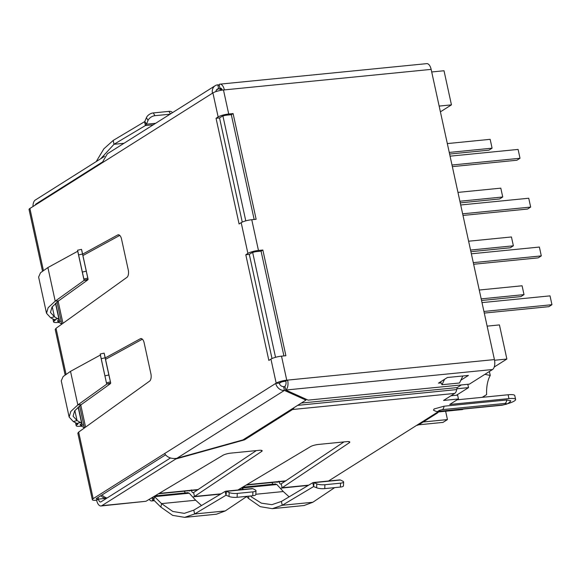 <?xml version="1.0" encoding="UTF-8"?>
<svg xmlns="http://www.w3.org/2000/svg" width="581" height="581" viewBox="0 0 581 581"><rect width="100%" height="100%" fill="white"/><g stroke="black" fill="none" stroke-linecap="round" stroke-linejoin="round"><path stroke-width="0.87" d="M277.74 481.932L277.122 482.324A4.023 3.421 57.7 0 0 277.043 482.005M190.118 490.625L189.5 491.01A4.023 3.421 57.7 0 0 189.421 490.691M84.151 428.139A4.023 3.421 57.7 0 0 80.483 426.236A8.04 1.656 -12.3 0 1 76.191 425.699A8.04 1.656 -12.3 0 1 77.041 424.682L77.876 424.108L76.707 423.571L80.447 422.525L81.587 423.041A4.663 0.959 -12.3 0 1 81.805 423.251A4.663 0.959 -12.3 0 1 81.318 423.847L80.541 424.333A4.023 0.828 167.7 0 0 80.12 424.842A4.023 0.828 167.7 0 0 82.262 425.11A4.023 3.421 -122.3 0 1 83.867 425.336M61.521 324.358A4.023 3.421 57.7 0 0 57.86 322.455A8.04 1.656 -12.3 0 1 53.561 321.918A8.04 1.656 -12.3 0 1 54.411 320.901L54.178 319.833M96.221 161.583L103.854 148.838L113.179 140.442L144.56 121.705L145.395 125.547L114.014 144.284L113.179 140.442M100.716 158.744L114.014 144.284L123.964 143.304M144.822 121.444L146.419 117.66L148.039 120.427L146.434 124.211L144.822 121.444L144.56 121.705M155.657 123.295L146.434 124.211L145.395 125.547L153.326 124.762M146.419 117.66A6.028 3.639 -30.3 0 1 153.311 112.925L168.948 111.378A6.028 3.639 -30.3 0 1 172.463 112.678L172.47 112.678M148.039 120.427A6.028 3.639 -30.3 0 1 154.924 115.692L170.073 114.188M55.486 303.333L58.957 319.26L57.817 318.744L54.084 319.79L55.246 320.327L54.411 320.901M57.86 322.455L59.64 321.329A4.023 0.828 -12.3 0 1 57.49 321.061A4.023 0.828 -12.3 0 1 57.911 320.552L58.688 320.066A4.663 0.959 -12.3 0 0 59.175 319.47L55.631 303.209M57.817 318.744L54.418 316.747L50.445 312.425L52.014 307.058L58.71 300.791L55.21 301.132L84.085 280.383L87.593 280.035L58.71 300.791M54.084 319.79L57.766 318.49M54.026 319.528L50.678 317.792L46.516 313.282L48.158 307.69L55.21 301.132L47.889 267.565L40.539 272.729L38.615 277.043L46.516 313.282M84.085 280.383L77.731 251.246L47.889 267.565M87.789 278.125L88.094 279.316L84.172 280.18L83.867 278.989L87.789 278.125L81.507 249.358L88.101 279.323L87.593 280.035M83.867 278.989L77.585 250.222L81.507 249.358M82.611 254.158L117.703 234.964A6.028 2.905 84.3 0 1 118.27 234.782A6.028 2.905 84.3 0 1 121.538 239.096L128.263 269.962A6.028 2.905 84.3 0 1 126.941 277.355L56.023 328.309L55.202 329.412L65.101 374.818M142.381 339.188L105.546 359.341M105.241 357.94L140.326 338.745A6.028 2.905 84.3 0 1 140.892 338.563A6.028 2.905 84.3 0 1 144.161 342.877L150.893 373.743A6.028 2.905 84.3 0 1 149.571 381.136L78.653 432.09L77.832 433.194L92.328 499.689A8.04 1.656 167.7 0 0 96.62 500.226A8.04 3.878 -95.7 0 0 100.971 505.978A8.04 3.878 -95.7 0 0 101.857 505.666L175.774 458.997L175.673 458.525M119.759 235.407L82.916 255.56M110.223 383.816L110.724 383.097L106.795 383.961L110.223 383.816L81.34 404.572L74.637 410.84L73.075 416.207L77.041 420.528L80.447 422.525M80.389 422.271L76.707 423.571M76.656 423.309L73.308 421.574L69.146 417.064L70.788 411.471L77.832 404.921L70.519 371.353L63.169 376.51L61.245 380.824L69.146 417.064M101.188 358.695L105.117 357.831L104.137 353.139L100.208 354.003L106.715 384.164L77.832 404.921L81.34 404.572M70.519 371.353L100.484 354.984M104.137 353.139L110.724 383.097L108.858 374.977L104.929 375.842M105.117 357.831L108.858 374.977M152.033 497.648L152.68 500.626A8.04 3.878 84.3 0 1 151.794 500.938A8.04 3.878 84.3 0 1 149.164 499.355M154.154 500.481L152.68 500.626L153.842 500.176L160.886 507.126L172.659 515.369L184.664 517.366L216.437 514.214L225.232 510.946L194.62 513.982L184.664 517.366M185.332 492.913A4.023 1.939 84.3 0 1 184.431 491.192M152.854 497.154L153.842 500.176L154.51 496.661L189.253 493.211L187.612 492.819M193.785 510.14L194.62 513.982L226.002 495.244L225.167 491.403L193.785 510.14L184.264 513.364L172.789 511.454L161.554 503.618L154.51 496.661M201.491 505.535L195.674 500.234L189.253 493.211M247.041 496.319L225.232 510.946M252.248 488.577L225.704 491.206L226.481 491.337L226.002 495.244L229.008 496.443A6.028 1.496 2.4 0 0 237.113 497.3L252.75 495.753A6.028 1.496 2.4 0 0 255.836 494.584L255.996 490.691A6.028 1.496 -177.6 0 1 252.917 491.86L252.75 495.753M251.74 488.766L252.902 488.715L255.32 489.957A6.028 1.496 -177.6 0 1 255.996 490.691M237.113 497.3L237.28 493.414A6.028 1.496 -177.6 0 1 229.175 492.55L226.481 491.337L252.902 488.715M237.28 493.414L252.917 491.86M239.655 488.955L239.837 489.805M272.961 484.227A4.023 1.939 84.3 0 1 272.053 482.499M240.483 488.461L240.752 489.718M243.621 489.427L242.139 487.967L241.827 489.609M246.642 496.588L248.515 498.44L260.281 506.676L272.286 508.673L304.059 505.521L312.854 502.253L282.25 505.288L272.286 508.673M275.234 484.133L276.883 484.525L283.296 491.541L289.12 496.842M281.407 501.447L282.25 505.288L313.631 486.551L312.789 482.709L281.407 501.447L271.893 504.671L261.377 503.161L251.021 496.653M334.671 487.626L312.854 502.253M339.878 479.884L313.333 482.513L314.11 482.644L313.631 486.551L316.63 487.757A6.028 1.496 2.4 0 0 324.743 488.614L340.379 487.06A6.028 1.496 2.4 0 0 343.458 485.89L343.625 482.005A6.028 1.496 -177.6 0 1 340.539 483.167L340.379 487.06M339.362 480.073L340.531 480.022L342.943 481.271A6.028 1.496 -177.6 0 1 343.625 482.005M324.743 488.614L324.902 484.721A6.028 1.496 -177.6 0 1 316.798 483.864L314.11 482.644L340.531 480.022M324.902 484.721L340.539 483.167M216.045 118.277L219.545 117.928L221.651 116.607A4.023 0.828 -12.3 0 1 226.931 115.132L231.318 114.697L233.097 113.571L256.141 219.277L251.762 219.712A8.04 1.656 167.7 0 0 241.188 222.654L239.089 223.983L216.045 118.277L218.144 116.948L212.907 92.931L212.457 93.207A8.04 6.849 -122.3 0 1 215.181 85.712L107.398 153.762L102.031 162.927L29.892 208.47A8.04 1.656 167.7 0 0 29.05 209.487L42.471 271.036M78.653 432.09L93.171 498.672A8.04 1.656 167.7 0 0 92.328 499.689M170.436 457.995L101.021 501.824A4.023 1.939 84.3 0 1 100.578 501.977A4.023 1.939 84.3 0 1 98.4 499.101A4.023 0.828 -12.3 0 1 96.25 498.832A4.023 0.828 -12.3 0 1 96.678 498.324L165.549 454.843M55.682 303.166L59.64 321.329A4.023 3.421 -122.3 0 1 61.237 321.554M219.545 117.928L242.255 222.087M249.3 254.384L251.399 253.055A4.023 0.828 -12.3 0 1 256.686 251.588L261.065 251.152L262.852 250.026L285.896 355.732L281.516 356.16A8.04 1.656 167.7 0 0 270.942 359.109L268.843 360.431L245.792 254.732L249.3 254.384L272.01 358.542M285.14 387.258L283.586 386.561A4.023 3.421 -122.3 0 1 279.243 383.068L279.686 382.785A4.023 0.828 -12.3 0 1 284.973 381.31L287.631 380.097L286.753 380.185A8.04 1.656 -12.3 0 0 276.178 383.133L270.942 359.109M215.878 91.624A4.023 3.421 -122.3 0 1 217.323 89.111A4.023 3.421 -122.3 0 1 218.63 88.668L221.971 90.171M215.181 85.712A8.04 6.849 -122.3 0 1 217.795 84.826L219.349 85.523M217.795 84.826L218.63 88.668L216.357 90.106M93.171 498.672L164.59 453.579C167.219 457.458 171.301 459.041 176.842 458.322L242.916 439.919L305.969 400.113L284.421 390.403A8.04 6.849 -122.3 0 1 275.735 383.409L279.243 383.068M283.586 386.561L284.421 390.403L176.842 458.322M305.969 400.113L305.737 399.045M191.28 489.892C191.81 492.165 192.601 493.08 193.647 492.63L194.482 496.479L193.64 496.784L220.627 494.111M193.241 492.782L256.323 450.602M278.909 481.199C279.439 483.472 280.224 484.387 281.269 483.944L282.112 487.786L281.262 488.091M280.87 484.089L343.952 441.909M98.044 497.459L98.4 499.101L96.62 500.226M32.972 206.531A8.04 3.878 84.3 0 1 35.23 200.089L104.558 156.318M35.259 205.078A4.023 1.939 84.3 0 1 36.066 203.931L37.271 203.808M102.096 162.244L36.066 203.931M100.971 505.978L145.925 501.294L222.981 455.279A6.028 1.242 -12.3 0 1 230.81 453.129L258.959 450.34A6.028 1.242 -12.3 0 1 262.176 450.74A6.028 1.242 -12.3 0 1 261.632 451.444L194.482 496.479L221.078 493.835M237.912 489.994L310.603 446.593A6.028 1.242 -12.3 0 1 318.439 444.443L346.581 441.647A6.028 1.242 -12.3 0 1 349.798 442.054A6.028 1.242 -12.3 0 1 349.261 442.758L282.112 487.786L308.707 485.15M328.505 481.01L416.599 425.394A8.04 6.849 57.7 0 0 419.213 424.508L437.021 413.265A8.04 6.849 -122.3 0 1 434.406 414.151L438.597 411.508M438.822 411.493A8.04 6.849 -122.3 0 1 437.021 413.265M507.714 403.657A12.462 2.564 167.7 0 0 514.301 401.013A12.462 2.564 167.7 0 0 515.616 399.438A12.462 2.564 167.7 0 0 508.963 398.602L449.723 404.478L458.453 398.973L443.557 400.447L454.691 393.424L292.584 409.496L244.492 439.861L244.31 439.04M515.616 399.438L514.773 395.596A12.462 2.564 167.7 0 0 508.121 394.76L457.102 399.822M450.936 395.792L457.617 395.131L458.453 398.973M462.854 375.98L459.513 382.988L441.988 384.724L444.574 379.284M440.536 381.84L441.988 384.724M244.492 439.861L175.774 458.997M439.911 411.217A6.231 3.007 -95.7 0 1 439.229 411.457C435.046 411.246 437.82 412.169 433.477 410.171L434.094 408.973L444.058 406.199L506.792 399.975L510.779 400.774C510.096 402.052 508.702 403.178 506.596 404.151L501.969 405.233A6.231 3.007 -95.7 0 0 502.652 404.993L439.911 411.217C437.573 411.007 438.401 410.484 442.41 409.641L505.143 403.417C507.489 403.628 506.654 404.151 502.652 404.993M294.008 407.666A8.04 3.878 84.3 0 1 292.584 409.496M461.336 384.942L457.145 387.6L301.314 403.054L457.145 387.6L456.717 389.582A8.04 3.878 84.3 0 1 454.691 393.424M164.59 453.579L276.178 383.133M245.792 254.732L247.898 253.403A8.04 1.656 -12.3 0 1 258.465 250.462L262.852 250.026M218.144 116.948A8.04 1.656 -12.3 0 1 228.718 114.007L233.097 113.571M212.907 92.931A8.04 1.656 -12.3 0 1 223.474 89.982L228.718 114.007M283.913 355.928L261.065 251.152M494.424 359.588A8.04 3.878 84.3 0 1 492.535 369.523L469.383 384.143L308.155 400.135L285.743 390.04A8.04 3.878 84.3 0 0 287.631 380.097L494.424 359.588L431.146 69.386L223.474 89.982M254.158 219.473L231.318 114.697M285.845 381.223A4.023 1.939 84.3 0 1 284.908 386.191L285.743 390.04L492.535 369.523M221.884 89.198L219.952 88.305A4.023 1.939 84.3 0 1 220.395 88.145A4.023 1.939 84.3 0 1 222.32 90.12M431.146 69.386A8.04 3.878 -95.7 0 0 426.795 63.634L219.996 84.143A8.04 3.878 -95.7 0 0 219.117 84.456L219.952 88.305L220.86 88.21M224.353 89.895A8.04 3.878 -95.7 0 0 219.996 84.143M441.059 382.879L438.488 383.133L447.392 377.512L468.424 375.428L460.835 380.214M438.495 411.944L462.534 409.554L463.326 409.068L462.534 409.554M275.532 357.308L252.677 252.481M245.778 220.853L222.922 116.026M487.132 326.137L499.435 324.917L506.872 359.029L494.554 360.256M431.712 71.971L444.015 70.751L451.452 104.863L439.149 106.083M279.308 383.329L281.233 382.109M506.872 359.029L494.22 367.018M451.452 104.863L440.405 111.835M467.799 384.302L468.526 387.614L456.434 395.247M468.526 387.614L456.891 388.769M484.917 374.338L490.255 375.457L489.398 371.506M490.255 375.457A26.13 12.593 -95.7 0 0 486.624 394.608L482.324 397.324M486.624 394.608L482.215 397.331M471.358 253.803L539.379 247.056L541.303 255.894L538.188 257.862L473.638 264.261M473.283 262.641L541.303 255.894M457.973 192.398L500.8 188.15L502.732 196.988L459.898 201.237M502.732 196.988L499.616 198.956L460.254 202.863M447.326 143.58L490.161 139.331L492.085 148.177L449.251 152.425M492.085 148.177L488.97 150.145L449.607 154.045M479.26 290.028L522.087 285.779L524.018 294.625L520.903 296.593L481.54 300.493M481.184 298.874L524.018 294.625M460.711 204.984L528.732 198.237L530.664 207.076L527.548 209.044L462.999 215.449M462.643 213.823L530.664 207.076M482.005 302.614L550.025 295.867L551.95 304.705L548.834 306.674L484.285 313.079M483.929 311.452L551.95 304.705M468.613 241.217L511.447 236.968L513.372 245.807L510.256 247.775L470.893 251.682M470.545 250.055L513.372 245.807M450.072 156.166L518.092 149.419L520.017 158.264L516.901 160.233L452.352 166.631M451.996 165.011L520.017 158.264M418.69 424.805L442.998 422.394L447.45 419.576L423.208 421.988M445.627 411.232L447.45 419.576M168.948 111.378L170.451 113.956M153.311 112.925L154.924 115.692M50.678 317.792L54.418 316.747L52.239 306.753M78.566 254.914L82.487 254.05M82.299 272.061L86.228 271.196M56.023 328.309L66.016 374.135M141.488 338.629L140.326 338.745M118.858 234.847L117.703 234.964M77.041 424.682L76.801 423.614M80.483 426.236L82.262 425.11L78.304 406.947M74.862 410.535L77.041 420.528L73.308 421.574M78.115 407.114L81.587 423.041M100.36 355.027L106.715 384.164M106.49 382.77L110.419 381.906M195.674 500.234L161.554 503.618L160.886 507.126M229.008 496.443L229.175 492.55M242.139 487.967L276.883 484.525M248.951 496.13L248.515 498.44M255.851 494.264L283.296 491.541M316.63 487.757L316.798 483.864M29.892 208.47L43.386 270.354M212.457 93.207L102.031 162.927M105.444 498.404L98.4 499.101M145.925 501.294L101.857 505.666M261.632 451.444L261.392 450.326M349.261 442.758L349.014 441.64M416.599 425.394L434.406 414.151M508.963 398.602L508.121 394.76M505.143 403.417A6.231 3.007 -95.7 0 0 506.792 399.975M444.058 406.199A6.231 3.007 84.3 0 1 442.41 409.641M456.717 389.582L297.668 405.356M247.898 253.403L241.188 222.654M281.516 356.16L286.753 380.185M251.762 219.712L258.465 250.462M58.136 301.205L62.959 323.326M80.766 404.986L85.589 427.108M102.031 494.947A10.051 8.562 57.7 0 0 107.027 498.026M159.114 493.422L198.266 489.536M246.736 484.728L285.896 480.843M53.561 321.918L52.915 318.954M88.101 279.323L81.783 250.346M75.545 422.736L76.191 425.699M78.261 406.983L81.805 423.251M104.406 354.127L110.724 383.104M151.794 500.938L154.357 500.684M154.895 495.934L188.091 492.644M242.524 487.241L275.714 483.951M281.269 488.098L308.25 485.418M439.229 411.457L501.969 405.233M84.434 427.936L79.619 405.858M61.804 324.154L56.996 302.076M100.796 495.724A10.051 10.051 0 0 0 106.178 498.563M285.402 481.177L246.17 485.062M197.772 489.863L158.548 493.756"/></g></svg>
